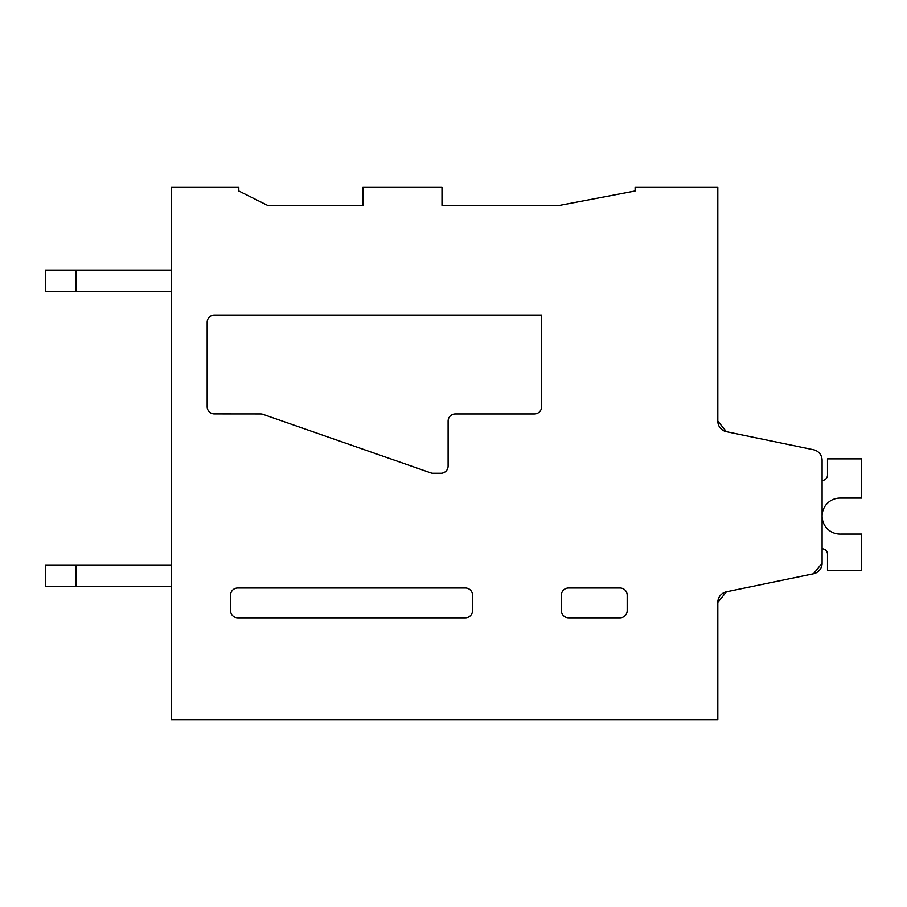 <?xml version="1.0" encoding="UTF-8"?>
<svg xmlns="http://www.w3.org/2000/svg" width="907" height="907" viewBox="0 0 907 907"><rect width="100%" height="100%" fill="white"/><g stroke="black" fill="none" stroke-linecap="round" stroke-linejoin="round"><path stroke-width="1.36" d="M813.488 573.78L726.405 591.817L717.811 602.373A10.793 10.793 0 0 1 726.405 591.817L717.811 602.373L726.405 591.817L717.811 602.373L726.405 591.817L717.811 602.373L726.405 591.817L717.811 602.373L717.811 719.602L171.208 719.602L171.208 187.398L238.813 187.398L238.813 190.992L267.588 205.379L238.813 190.992L267.588 205.379L238.813 190.992L267.588 205.379L238.813 190.992L267.588 205.379L238.813 190.992L267.588 205.379L238.813 190.992L267.588 205.379L238.813 190.992L267.588 205.379L238.813 190.992L267.588 205.379L238.813 190.992L267.588 205.379L362.879 205.379L267.588 205.379L362.879 205.379L267.588 205.379L362.879 205.379L267.588 205.379L362.879 205.379L267.588 205.379L362.879 205.379L267.588 205.379L362.879 205.379L267.588 205.379L362.879 205.379L267.588 205.379L362.879 205.379L267.588 205.379L362.879 205.379L362.879 187.398L441.992 187.398L441.992 205.379L559.585 205.379L441.992 205.379L559.585 205.379L441.992 205.379L559.585 205.379L441.992 205.379L559.585 205.379L441.992 205.379L559.585 205.379L441.992 205.379L559.585 205.379L441.992 205.379L559.585 205.379L441.992 205.379L559.585 205.379L441.992 205.379L559.585 205.379L635.104 190.992L559.585 205.379L635.104 190.992L559.585 205.379L635.104 190.992L559.585 205.379L635.104 190.992L559.585 205.379L635.104 190.992L559.585 205.379L635.104 190.992L559.585 205.379L635.104 190.992L559.585 205.379L635.104 190.992L559.585 205.379L635.104 190.992L635.104 187.398L717.811 187.398L717.811 421.131L726.405 431.698A10.793 10.793 0 0 1 717.811 421.131L726.405 431.698L717.811 421.143L726.405 431.698L717.811 421.143L726.405 431.698L717.811 421.143L726.405 431.698L813.488 449.736A10.793 10.793 0 0 1 822.093 460.303L822.093 563.213A10.793 10.793 0 0 1 813.488 573.78L822.093 563.213M237.736 587.997L465.359 587.997A7.199 7.199 0 0 1 472.558 595.185L472.558 610.649A7.199 7.199 0 0 1 465.37 617.837L237.736 617.837A7.199 7.199 0 0 1 230.548 610.649L230.548 595.185A7.199 7.199 0 0 1 237.736 587.997M465.37 617.837L237.736 617.837M448.103 421.131L448.103 466.085A7.199 7.199 0 0 1 440.915 473.273L433.138 473.273A7.211 7.211 0 0 1 430.768 472.876L262.973 414.34A7.211 7.211 0 0 0 260.615 413.943L214.358 413.909A7.199 7.199 0 0 1 207.17 406.71L207.17 322.246A7.199 7.199 0 0 1 214.358 315.058L541.604 315.058L541.604 406.755A7.199 7.199 0 0 1 534.416 413.943L455.303 413.943A7.199 7.199 0 0 0 448.103 421.131L448.103 466.085M717.811 356.406L717.811 421.131M260.615 413.943L214.358 413.909M627.191 595.185A7.199 7.199 0 0 0 619.991 587.997L568.576 587.997A7.199 7.199 0 0 0 561.376 595.185L561.376 610.649A7.199 7.199 0 0 0 568.576 617.837L619.991 617.837A7.199 7.199 0 0 0 627.191 610.649L627.191 595.185M822.093 548.792A5.397 5.397 0 0 1 827.49 554.188A5.397 5.397 0 0 0 822.093 548.792A5.397 5.397 0 0 1 827.49 554.188A5.397 5.397 0 0 0 822.093 548.792A5.397 5.397 0 0 1 827.49 554.188A5.397 5.397 0 0 0 822.093 548.792A5.397 5.397 0 0 1 827.49 554.188A5.397 5.397 0 0 0 822.093 548.792A5.397 5.397 0 0 1 827.49 554.188L827.49 570.367L861.65 570.367L861.65 534.053L840.812 534.053A17.993 17.993 0 0 1 822.105 516.809A17.993 17.993 0 0 1 840.086 498.09L861.65 498.09L861.65 458.897L827.49 458.897L827.49 475.075A5.397 5.397 0 0 1 822.093 480.472M839.349 498.102A17.993 17.993 0 0 1 840.086 498.09A17.993 17.993 0 0 0 839.349 498.102A17.993 17.993 0 0 1 840.086 498.09A17.993 17.993 0 0 0 839.349 498.102A17.993 17.993 0 0 1 840.086 498.09A17.993 17.993 0 0 0 839.349 498.102A17.993 17.993 0 0 1 840.086 498.09A17.993 17.993 0 0 0 839.349 498.102M171.208 564.982L45.35 564.982L45.35 586.557L45.35 564.982L45.35 586.557L45.35 564.982L45.35 586.557L45.35 564.982L45.35 586.557L45.35 564.982L45.35 586.557L171.208 586.557M171.208 270.105L45.35 270.105L45.35 291.68L45.35 270.105L45.35 291.68L45.35 270.105L45.35 291.68L45.35 270.105L45.35 291.68L45.35 270.105L45.35 291.68L171.208 291.68M75.916 564.982L75.916 586.557M75.916 270.105L75.916 291.68"/></g></svg>
